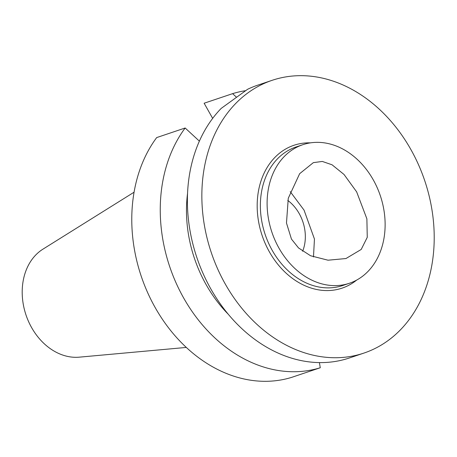 <?xml version="1.0" encoding="UTF-8"?>
<svg xmlns="http://www.w3.org/2000/svg" width="457" height="457" viewBox="0 0 457 457"><rect width="100%" height="100%" fill="white"/><g stroke="black" fill="none" stroke-linecap="round" stroke-linejoin="round"><path stroke-width="0.69" d="M134.072 192.208L42.935 249.162A57.959 45.357 71.4 0 0 31.602 327.572A57.959 45.357 71.4 0 0 79.284 357.163L186.307 347.429M199.378 141.133L185.159 127.994L156.682 137.58A143.898 112.616 71.4 0 0 155.129 307.481A143.898 112.616 71.4 0 0 291.783 377.333L320.26 367.754L319.426 362.595M212.665 118.374L204.13 103.231L232.607 93.651L236.338 97.09M232.607 93.651A143.898 112.616 -108.6 0 1 245.455 90.703M187.553 193.322A121.059 94.742 71.4 0 0 206.118 284.614A121.059 94.742 71.4 0 0 228.232 314.21M320.26 367.754A143.898 112.616 -108.6 0 1 183.605 297.895A143.898 112.616 -108.6 0 1 185.159 127.994M363.926 353.084L349.468 357.951A143.898 112.616 71.4 0 1 210.746 288.767A143.898 112.616 71.4 0 1 221.194 108.406L247.631 89.269A143.898 112.616 71.4 0 1 257.674 85.185L272.138 80.318A143.898 112.616 -108.6 0 1 410.86 149.508A143.898 112.616 -108.6 0 1 363.926 353.084A143.898 112.616 -108.6 0 1 225.204 283.9A143.898 112.616 -108.6 0 1 272.138 80.318M310.526 142.852A75.376 58.987 71.4 0 0 269.407 251.898A75.376 58.987 71.4 0 0 356.7 280.067M302.808 144.709L296.067 146.977A73.091 57.199 71.4 0 0 272.229 250.379A73.091 57.199 71.4 0 0 342.693 285.522L349.428 283.254A73.091 57.199 -108.6 0 1 278.964 248.111A73.091 57.199 -108.6 0 1 302.808 144.709A73.091 57.199 -108.6 0 1 373.266 179.852A73.091 57.199 -108.6 0 1 349.428 283.254M291.452 239.074L298.535 247.945L310.554 255.749L328.035 260.204L345.955 258.542L361.201 249.453L367.257 237.332L366.885 218.829L356.654 191.877L344.035 174.483L332.056 164.794L322.311 161.441L313.342 162.641L299.649 173.689L288.276 198.252L286.476 223.022L291.452 239.074M290.241 191.643L304.048 210.123L314.45 239.04L313.479 256.948M302.631 251.253A37.685 29.494 71.4 0 0 299.221 213.613A37.685 29.494 71.4 0 0 287.767 200.417"/></g></svg>
